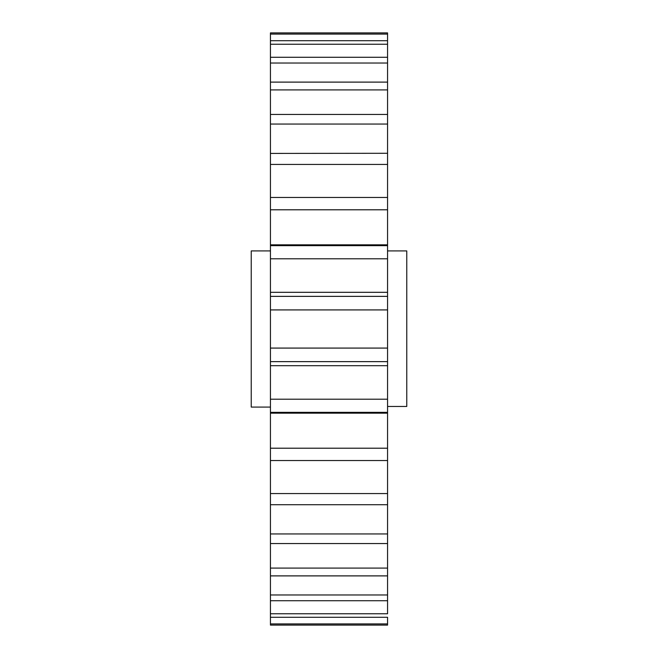 <?xml version="1.0" encoding="UTF-8"?>
<svg xmlns="http://www.w3.org/2000/svg" width="658" height="658" viewBox="0 0 658 658"><rect width="100%" height="100%" fill="white"/><g stroke="black" fill="none" stroke-linecap="round" stroke-linejoin="round"><path stroke-width="0.99" d="M387.562 250.92L406.767 250.92L406.767 406.471L387.562 406.471L406.767 406.471M270.438 250.92L251.233 250.92L251.233 407.08L270.438 407.08M270.438 258.791L387.562 258.791L387.562 296.371L270.438 296.371L270.438 209.795L387.562 209.795L387.562 245.656L270.438 245.656L270.438 244.825L387.562 244.825M387.562 258.791L387.562 245.656M387.562 309.918L387.562 348.082L270.438 348.082L270.438 309.918L387.562 309.918L387.562 296.371M387.562 361.629L387.562 399.209L270.438 399.209L270.438 361.629L387.562 361.629L387.562 348.082M270.438 399.209L270.438 413.175L387.562 413.175L387.562 412.344L387.562 448.205L270.438 448.205L270.438 412.344L387.562 412.344L387.562 399.209M387.562 492.25L387.562 448.205M387.562 460.526L387.562 493.574L270.438 493.574L270.438 460.526L387.562 460.526M387.562 525.693L387.562 493.574M387.562 504.711L387.562 533.942L270.438 533.942L270.438 504.711L387.562 504.711M387.562 552.975L387.562 533.942M387.562 543.566L387.562 568.093L270.438 568.093L270.438 543.566L387.562 543.566M387.562 591.92L387.562 568.093M387.562 575.89L387.562 594.972L270.438 594.972L270.438 575.89L387.562 575.89M387.562 597.645L387.562 613.766L270.438 613.766L270.438 600.721L387.562 600.721L387.562 594.972M387.562 617.286L387.562 623.916L270.438 623.916L270.438 617.286L387.562 617.286M387.562 625.1L387.562 623.916L387.562 625.1L270.438 625.1L270.438 623.916M387.562 40.714L387.562 32.9L270.438 32.9L270.438 34.084L387.562 34.084L387.562 40.714L270.438 40.714L270.438 34.084L270.438 44.234L387.562 44.234L387.562 40.714M387.562 44.234L387.562 57.279L270.438 57.279L270.438 44.234L270.438 63.028L387.562 63.028L387.562 57.279L387.562 60.355M387.562 63.028L387.562 82.11L270.438 82.11L270.438 82.62M387.562 89.907L387.562 114.434L270.438 114.434L270.438 89.907L387.562 89.907L387.562 82.11M387.562 114.689L387.562 153.289L270.438 153.413M387.562 153.413L387.562 197.474L270.438 197.474L270.438 164.426L387.562 164.426M387.562 197.507L387.562 209.795M270.438 164.426L270.438 124.058L387.562 124.058M270.438 124.058L270.438 114.689M270.438 89.907L270.438 63.028M270.438 165.75L270.438 209.795M270.438 575.38L270.438 568.093M270.438 504.587L270.438 493.574M270.438 460.493L270.438 448.205M270.438 613.766L270.438 617.286M270.438 594.972L270.438 600.721M270.438 533.942L270.438 543.566M270.438 348.082L270.438 361.629M270.438 296.371L270.438 309.918M387.562 365.684L270.438 365.684M387.562 292.316L270.438 292.316"/></g></svg>
